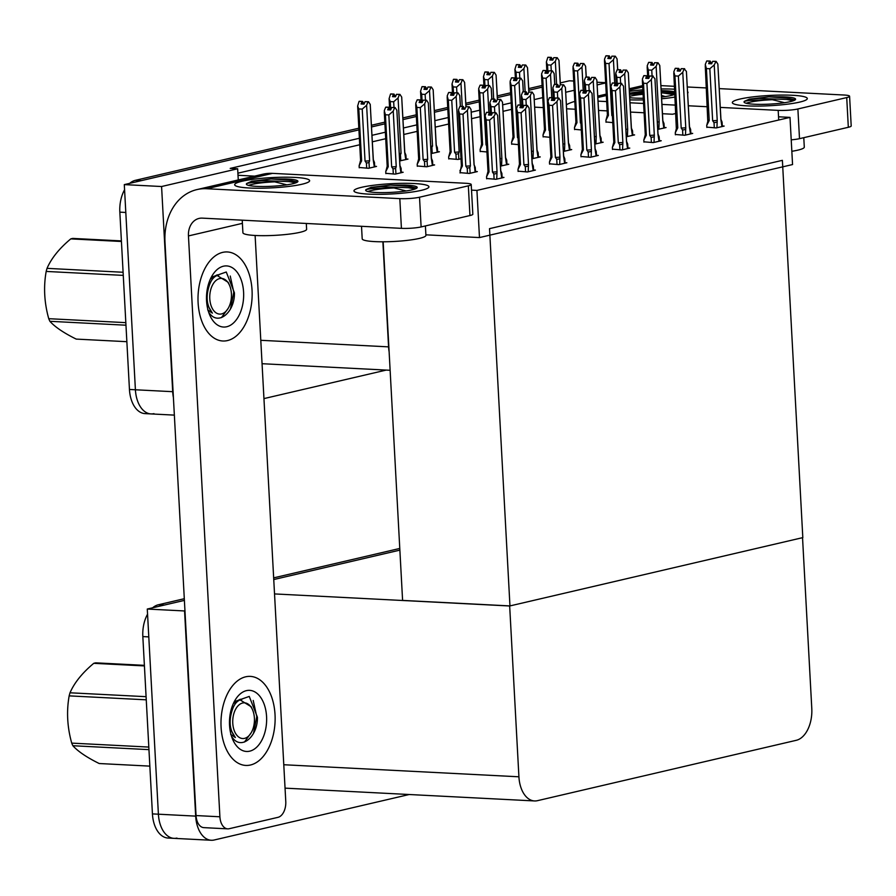 <?xml version="1.0" encoding="UTF-8"?>
<svg xmlns="http://www.w3.org/2000/svg" width="896" height="896" viewBox="0 0 896 896"><rect width="100%" height="100%" fill="white"/><g stroke="black" fill="none" stroke-linecap="round" stroke-linejoin="round"><path stroke-width="1.34" d="M675.987 113.434L672.538 114.24L662.48 113.714M644.09 112.773L630.538 112.078M607.174 110.88L598.595 110.443M575.232 109.245L566.653 108.797M543.29 107.598L534.71 107.162M359.386 138.264L230.205 168.392L237.664 168.773L238.011 175.28L254.632 176.131M238.011 175.28L238.269 179.95M382.883 241.797L388.573 346.864A28.157 17.058 92.9 0 0 389.133 351.859M153.955 413.65A28.157 17.058 -87.1 0 1 150.998 413.918A28.157 17.058 -87.1 0 1 135.408 389.771L124.298 184.61L358.926 129.886L141.333 180.634L135.363 180.331L358.837 128.206M371.549 126.941L384.91 123.827L371.549 126.941M403.01 119.605L416.36 116.491L403.01 119.605M434.459 112.269L447.821 109.155L434.459 112.269M465.92 104.933L479.27 101.819L465.92 104.933M497.37 97.597L510.731 94.472L497.37 97.597M528.83 90.25L542.181 87.136L528.83 90.25M560.291 82.914L569.33 80.808L573.709 81.032M173.41 397.578A28.157 17.058 -87.1 0 1 172.693 391.686L161.582 186.525L124.298 184.61M386.21 370.082L263.95 398.597M605.651 82.667L597.061 82.23M511.179 102.861L502.734 104.832M479.73 110.197L471.274 112.168M448.269 117.533L434.918 120.646M416.819 124.869L403.458 127.982M385.358 132.205L372.008 135.318M534.296 99.59L542.752 97.619M565.757 92.254L574.202 90.283M597.206 84.918L605.662 82.947M161.582 186.525L237.664 168.773M262.058 363.709A28.157 17.058 92.9 0 0 262.506 363.731L390.13 370.283M511.538 109.357L503.082 111.328M480.077 116.693L471.632 118.664M448.627 124.029L435.266 127.142M417.166 131.365L403.816 134.478M385.717 138.701L372.355 141.814M359.733 144.76L237.899 173.186M385.84 173.331L395.203 174.115L403.155 172.267L401.296 172.166M417.29 165.995L426.653 166.779L434.605 164.92L432.757 164.83M480.2 151.323L486.954 151.973M511.661 143.987L518.403 144.637M543.11 136.64L549.864 137.301M574.571 129.304L581.325 129.965M448.75 158.659L458.114 159.443L461.014 158.76M581.011 156.486L590.374 157.282L598.315 155.422L596.467 155.333M612.461 149.15L621.824 149.946L629.776 148.086L627.928 147.997M643.922 141.814L653.285 142.598L661.226 140.75L659.378 140.65M675.371 134.478L684.734 135.262L692.686 133.414L690.838 133.314M549.55 163.822L558.914 164.618L566.866 162.758L565.018 162.669M518.101 171.17L527.464 171.954L535.405 170.094L533.557 170.005M486.64 178.506L496.003 179.29L503.955 177.43L502.096 177.341M706.832 127.142L716.195 127.926L724.136 126.078L722.288 125.978M606.021 121.968L612.774 122.629M359.218 167.485L368.581 168.28L376.533 166.421L374.674 166.32M399.694 160.922L407.982 159.085L406.134 158.984M431.155 153.586L439.443 151.749L437.584 151.648M531.955 158.76L540.243 156.923L538.395 156.822M500.506 166.096L508.782 164.259L506.934 164.158M460.018 172.659L469.381 173.443L477.333 171.595L475.485 171.494M657.776 129.405L666.064 127.568L664.216 127.478M626.326 136.741L634.603 134.904L632.755 134.814M594.866 144.077L603.154 142.24L601.306 142.15M563.416 151.424L571.693 149.587L569.845 149.486M476.93 190.411L479.483 237.574L792.557 164.55L790.003 117.387L476.93 190.411L471.52 190.131M790.003 117.387L778.534 116.794M479.483 237.574L425.891 234.819M509.958 605.92L489.518 228.648L782.387 160.339L802.816 537.611L509.958 605.92L402.595 600.41L383.163 241.797M176.938 838.085A28.157 17.058 -87.1 0 1 173.992 838.354A28.157 17.058 -87.1 0 1 158.402 814.206L147.28 609.045L184.397 600.387L164.315 605.069L158.357 604.766L184.307 598.707M273.75 579.544L399.862 550.133L273.75 579.544M409.192 794.517L214.222 839.989A28.157 17.058 -87.1 0 1 211.266 840.258A28.157 17.058 -87.1 0 1 195.675 816.122L184.565 610.96L147.28 609.045M509.667 605.987L518.918 776.798A28.157 17.058 92.9 0 0 534.509 800.946A28.157 17.058 92.9 0 0 537.466 800.677L796.264 740.309A28.157 17.058 92.9 0 0 811.787 708.49L802.536 537.678L509.667 605.987L274.534 593.925M285.051 788.133A28.157 17.058 92.9 0 0 285.488 788.166L534.509 800.946M174.362 415.117L150.998 413.918A28.157 17.058 -87.1 0 1 135.408 389.771L125.81 212.464L119.84 212.15A28.157 17.058 -87.1 0 1 124.578 189.75M150.998 413.918L145.04 413.616A28.157 17.058 -87.1 0 1 129.45 389.469L119.84 212.15M129.64 183.366A28.157 17.058 -87.1 0 1 135.363 180.331M371.459 125.261L384.821 122.147M402.92 117.925L416.27 114.811M434.37 110.589L447.731 107.475M465.83 103.253L479.181 100.139M497.28 95.917L510.642 92.803M528.741 88.581L542.091 85.467M211.266 840.258L173.992 838.354A28.157 17.058 -87.1 0 1 158.402 814.206L148.792 636.888L142.834 636.586A28.157 17.058 -87.1 0 1 147.56 614.174M173.992 838.354L168.022 838.04A28.157 17.058 -87.1 0 1 152.432 813.893L142.834 636.586M152.622 607.802A28.157 17.058 -87.1 0 1 158.357 604.766M273.661 577.864L399.773 548.453M547.938 72.52L547.534 64.904L546.37 62.026L547.814 57.344L550.794 57.501L549.786 59.965L552.765 60.11L553.773 57.646L557.222 57.691L558.981 60.413L560.291 84.717M548.162 57.322L551.264 57.389L548.162 57.266M557.222 57.691L553.773 57.646M556.595 84.426L555.341 61.264L556.763 57.803M547.814 57.344L550.794 57.501M547.534 64.904L550.962 65.083L551.264 70.818M552.552 60.099L553.078 59.36M560.381 84.694L558.981 60.413M552.507 59.326L551.264 57.389M555.341 61.264L550.962 65.083M551.051 60.032L550.917 57.467M551.286 60.043L551.141 57.411M606.043 122.282L605.931 120.254L608.418 115.36L605.606 63.414L604.475 59.304L605.886 55.843L608.989 55.978L607.858 58.464L610.848 58.621L611.856 56.157L615.306 56.202L611.856 56.157M609.134 58.531L608.989 55.978M605.886 55.843L608.877 56M609.213 55.922L606.234 55.765L609.336 55.888L609.358 58.542M610.624 58.61L609.336 55.888M605.931 120.254L607.41 114.99M606.995 116.222L607.398 114.923A6.384 0.874 -3.1 0 0 607.398 114.946A6.384 0.874 -3.1 0 0 608.418 115.36M612.394 115.528A6.384 0.874 176.9 0 1 611.845 115.539L612.427 116.278M614.678 83.014L613.424 59.763L609.034 63.582L611.845 115.539M605.606 63.414L609.034 63.582M613.424 59.763L614.835 56.302M617.725 69.653L617.053 58.912L617.635 69.653L620.603 69.798L617.624 69.653M615.306 56.202L617.053 58.912M610.59 57.826L611.15 57.859M516.488 79.856L516.074 72.24L514.92 69.362L516.354 64.68L519.344 64.837L518.325 67.301L521.315 67.446L522.323 64.982L525.773 65.027L527.52 67.749L528.842 92.053M516.712 64.669L519.803 64.725L516.701 64.602M525.773 65.027L522.323 64.982M525.146 91.762L523.891 68.6L525.302 65.139M516.354 64.68L519.344 64.837M516.074 72.24L519.501 72.419L519.814 78.154M521.091 67.435L521.618 66.696M528.931 92.03L527.52 67.749M521.058 66.662L519.803 64.725M523.891 68.6L519.501 72.419M519.602 67.368L519.456 64.803M519.826 67.379L519.691 64.747M485.027 87.192L484.624 79.576L483.459 76.698L484.904 72.016L487.883 72.173L486.875 74.637L489.854 74.794L490.862 72.318L494.312 72.363L496.07 75.085L497.381 99.389M485.251 72.005L488.354 72.061L485.251 71.938M494.312 72.363L490.862 72.318M493.685 99.098L492.43 75.936L493.853 72.475M484.904 72.016L487.883 72.173M484.624 79.576L488.051 79.755L488.354 85.49M489.642 74.782L490.168 74.032M497.47 99.378L496.07 75.085M489.597 73.998L488.354 72.061M492.43 75.936L488.051 79.755M488.141 74.704L488.006 72.139M488.376 74.715L488.23 72.094M453.578 94.528L453.163 86.912L452.01 84.034L453.443 79.352L456.434 79.509L455.414 81.973L458.405 82.13L459.413 79.654L462.862 79.699L464.61 82.421L465.931 106.725M453.802 79.341L456.893 79.397L453.79 79.274M462.862 79.699L459.413 79.654M462.235 106.434L460.981 83.272L462.392 79.811M453.443 79.352L456.434 79.509M453.163 86.912L456.59 87.091L456.904 92.826M458.181 82.118L458.707 81.368M466.021 106.714L464.61 82.421M458.147 81.334L456.893 79.397M460.981 83.272L456.59 87.091M456.691 82.04L456.546 79.475M456.915 82.051L456.77 79.43M574.582 129.618L574.482 127.59L576.968 122.696L574.157 70.75L573.014 66.64L574.437 63.179L577.539 63.314L576.408 65.8L579.387 65.957L580.395 63.493L583.845 63.538L580.395 63.493M577.674 65.867L577.539 63.314M574.437 63.179L577.416 63.336M577.763 63.258L574.784 63.101L577.886 63.224L577.909 65.878M579.174 65.946L577.886 63.224M574.482 127.59L575.949 122.326A6.384 0.874 -3.1 0 0 576.968 122.696M575.534 123.558L575.938 122.259A6.384 0.874 -3.1 0 0 575.938 122.282L572.992 67.861M580.933 122.864A6.384 0.874 176.9 0 1 580.395 122.875L580.978 123.614M583.229 90.35L581.963 67.099L577.573 70.918L580.395 122.875M574.157 70.75L577.573 70.918M581.963 67.099L583.386 63.638M586.264 76.989L585.603 66.248L586.174 76.989L589.142 77.146L586.163 76.989M583.845 63.538L585.603 66.248M579.13 65.173L579.701 65.195M543.133 136.954L543.021 134.926L545.507 130.032L542.696 78.086L541.565 73.976L542.976 70.526L546.078 70.65L544.947 73.136L547.938 73.293L548.946 70.829L552.395 70.874L548.946 70.829M546.224 73.203L546.078 70.65M542.976 70.526L545.955 70.672M546.302 70.594L543.323 70.437L546.426 70.571L546.448 73.214M547.714 73.282L546.426 70.571M543.021 134.926L544.499 129.662A6.384 0.874 -3.1 0 0 545.507 130.032M544.085 130.906L544.488 129.595A6.384 0.874 -3.1 0 0 544.488 129.618L541.542 75.197M549.483 130.2A6.384 0.874 176.9 0 1 548.934 130.211L549.517 130.95M551.768 97.698L550.514 74.435L546.123 78.266L548.934 130.211M542.696 78.086L546.123 78.266M550.514 74.435L551.925 70.986M554.814 84.325L554.142 73.584L554.725 84.325L557.693 84.482L554.714 84.325M552.395 70.874L554.142 73.584M547.68 72.509L548.24 72.531M511.672 144.29L511.571 142.262L514.058 137.368L511.246 85.422L510.104 81.312L511.526 77.862L514.629 77.986L513.498 80.472L516.477 80.629L517.485 78.165L520.934 78.21L517.485 78.165M514.763 80.539L514.629 77.986M511.526 77.862L514.506 78.008M514.853 77.93L511.874 77.773L514.976 77.907L514.998 80.55M516.264 80.618L514.976 77.907M511.571 142.262L513.038 136.998A6.384 0.874 -3.1 0 0 514.058 137.368M512.624 138.242L513.027 136.931A6.384 0.874 -3.1 0 0 513.027 136.954L510.082 82.533M518.022 137.536A6.384 0.874 176.9 0 1 517.485 137.547L518.067 138.286M520.307 105.034L519.053 81.771L514.662 85.602L517.485 137.547M511.246 85.422L514.662 85.602M519.053 81.771L520.475 78.322M523.354 91.672L522.682 80.931L523.264 91.661L526.232 91.818L523.253 91.661M520.934 78.21L522.682 80.931M516.219 79.845L516.79 79.867M480.222 151.626L480.11 149.598L482.597 144.704L479.786 92.758L478.654 88.648L480.066 85.198L483.168 85.322L482.037 87.819L485.016 87.965L486.035 85.501L489.485 85.546L486.035 85.501M483.302 87.875L483.168 85.322M480.066 85.198L483.045 85.344M483.392 85.266L480.413 85.109L483.515 85.243L483.538 87.886M484.803 87.954L483.515 85.243M480.11 149.598L481.589 144.334A6.384 0.874 -3.1 0 0 482.597 144.704M481.174 145.578L481.578 144.267A6.384 0.874 -3.1 0 0 481.578 144.29L478.632 89.869M486.573 144.872A6.384 0.874 176.9 0 1 486.024 144.883L486.606 145.622M488.858 112.37L487.592 89.107L483.213 92.938L486.024 144.883M479.786 92.758L483.213 92.938M487.592 89.107L489.014 85.658M491.904 99.008L491.232 88.267L491.814 98.997L494.782 99.154L491.803 98.997M489.485 85.546L491.232 88.267M484.77 87.181L485.33 87.203M648.749 77.694L648.323 69.989L647.192 65.878L648.614 62.418L651.706 62.552L650.586 65.038L653.565 65.195L654.573 62.731L658.022 62.776L654.573 62.731M651.851 65.106L651.706 62.552M648.614 62.418L651.594 62.574M652.075 65.117L651.941 62.496L648.962 62.339L651.941 62.496M653.352 65.184L652.053 62.462M657.373 121.99A6.384 0.874 -3.1 0 0 659.142 121.834L656.141 66.338L651.75 70.157L652.075 75.981M648.323 69.989L651.75 70.157M656.141 66.338L657.552 62.877M658.862 129.248L659.142 121.834M664.238 127.994L664.003 123.514L662.861 120.803A6.384 0.874 176.9 0 1 662.861 120.826A6.384 0.874 176.9 0 1 662.782 120.982L663.858 128.083M662.861 120.826L659.77 65.486L662.782 120.982M658.022 62.776L659.77 65.486M653.307 64.4L653.878 64.434M716.934 127.758L717.226 120.422L714.224 64.938L716.106 61.365L717.853 64.086L720.866 119.582L721.93 126.594M706.843 127.445L706.731 125.418L709.218 120.534L706.406 68.578L709.834 68.757L712.645 120.702L714.022 122.674L714.302 127.837M706.406 68.578L705.275 64.478L706.686 61.018L709.677 61.174L708.658 63.638L711.648 63.795L712.656 61.32L716.106 61.365M711.435 63.784L711.962 63.034M722.322 126.504L722.075 122.102L720.944 119.403A6.384 0.874 176.9 0 1 720.944 119.426L717.853 64.086M711.39 63L710.136 61.062L707.045 61.006M716.632 122.214L714.022 122.674M717.226 120.422A6.384 0.874 176.9 0 1 712.645 120.702M712.656 61.32L715.635 61.477M714.224 64.938L709.834 68.757M706.731 125.418L707.795 121.374M708.198 120.075A6.384 0.874 -3.1 0 0 708.198 120.12A6.384 0.874 -3.1 0 0 709.218 120.534M706.686 61.018L709.677 61.174M709.934 63.706L709.789 61.141M710.136 61.062L710.158 63.717M710.024 61.096L707.034 60.939M421.266 190.366A37.542 5.13 176.9 0 1 382.077 194.309A37.542 5.13 176.9 0 1 354.357 191.554A37.542 5.13 176.9 0 1 361.614 187.309A37.542 5.13 176.9 0 1 405.731 183.322A37.542 5.13 176.9 0 1 428.602 187.533A37.542 5.13 176.9 0 1 421.266 190.366A37.542 5.13 176.9 0 1 379.59 194.342A37.542 5.13 176.9 0 1 353.954 190.859A37.542 5.13 176.9 0 1 361.614 187.309A37.542 5.13 176.9 0 1 403.29 183.322A37.542 5.13 176.9 0 1 428.926 186.805A37.542 5.13 176.9 0 1 421.266 190.366M301.974 184.24A37.542 5.13 176.9 0 1 262.786 188.194A37.542 5.13 176.9 0 1 235.066 185.427A37.542 5.13 176.9 0 1 242.323 181.182A37.542 5.13 176.9 0 1 286.429 177.206A37.542 5.13 176.9 0 1 309.31 181.406A37.542 5.13 176.9 0 1 301.974 184.24A37.542 5.13 176.9 0 1 260.299 188.216A37.542 5.13 176.9 0 1 234.662 184.744A37.542 5.13 176.9 0 1 242.323 181.182A37.542 5.13 176.9 0 1 283.998 177.206A37.542 5.13 176.9 0 1 309.635 180.678A37.542 5.13 176.9 0 1 301.974 184.24M275.027 714.616A44.576 27.014 92.9 0 0 250.342 676.39A44.576 27.014 92.9 0 0 221.088 727.205A44.576 27.014 92.9 0 0 245.773 765.43A44.576 27.014 92.9 0 0 275.027 714.616A44.576 27.014 -87.1 0 1 245.773 765.43A44.576 27.014 -87.1 0 1 221.088 727.205A44.576 27.014 -87.1 0 1 250.342 676.39A44.576 27.014 -87.1 0 1 275.027 714.616M252.045 290.192A44.576 27.014 92.9 0 0 227.36 251.955A44.576 27.014 92.9 0 0 198.106 302.77A44.576 27.014 92.9 0 0 222.79 340.995A44.576 27.014 92.9 0 0 252.045 290.192A44.576 27.014 -87.1 0 1 222.79 340.995A44.576 27.014 -87.1 0 1 198.106 302.77A44.576 27.014 -87.1 0 1 227.36 251.955A44.576 27.014 -87.1 0 1 252.045 290.192M255.114 235.469L285.768 801.416A14.078 8.534 92.9 0 1 278.006 817.331L229.174 828.722A14.078 8.534 92.9 0 1 227.696 828.856L203.84 827.635A14.078 8.534 -87.1 0 1 196.045 815.562L164.987 242.133A56.314 44.128 -103.1 0 1 196.93 189.594A56.314 44.128 -103.1 0 1 206.707 188.731L399.818 198.632A14.078 1.926 -3.1 0 0 419.518 197.221L421.12 226.934A14.078 1.926 176.9 0 1 401.419 228.346L202.35 218.131A18.771 14.706 76.9 0 0 199.091 218.411A18.771 14.706 76.9 0 0 188.451 235.928L219.901 816.782A14.078 8.534 92.9 0 0 227.696 828.856M468.339 185.83A14.078 1.926 -3.1 0 0 471.218 184.498L472.83 214.2A14.078 1.926 176.9 0 1 469.952 215.544L468.339 185.83L419.518 197.221M471.218 184.498A14.078 1.926 -3.1 0 0 465.674 183.277L272.574 173.365L206.707 188.731M469.952 215.544L421.12 226.934M196.93 189.594L262.797 174.227A56.314 44.128 76.9 0 1 272.574 173.365M799.635 102.11A37.542 5.13 176.9 0 1 760.446 106.053A37.542 5.13 176.9 0 1 732.726 103.298A37.542 5.13 176.9 0 1 739.995 99.053A37.542 5.13 176.9 0 1 784.101 95.066A37.542 5.13 176.9 0 1 806.982 99.277A37.542 5.13 176.9 0 1 799.635 102.11A37.542 5.13 176.9 0 1 757.96 106.086A37.542 5.13 176.9 0 1 732.334 102.614A37.542 5.13 176.9 0 1 739.995 99.053A37.542 5.13 176.9 0 1 781.67 95.077A37.542 5.13 176.9 0 1 807.296 98.549A37.542 5.13 176.9 0 1 799.635 102.11M675.091 97.037A37.542 5.13 176.9 0 1 661.662 98.773A37.542 5.13 176.9 0 0 675.091 97.037M643.395 99.882A37.542 5.13 176.9 0 1 629.877 99.848A37.542 5.13 176.9 0 0 643.395 99.882M629.406 91.336A37.542 5.13 176.9 0 1 642.846 89.835A37.542 5.13 176.9 0 0 629.406 91.336M661.136 88.962A37.542 5.13 176.9 0 1 674.677 89.242A37.542 5.13 176.9 0 0 661.136 88.962M687.59 91.717A37.542 5.13 176.9 0 1 687.691 93.15A37.542 5.13 176.9 0 1 687.669 93.173A37.542 5.13 176.9 0 0 688.005 92.434A37.542 5.13 176.9 0 0 687.59 91.717M598.091 101.136L606.67 101.584M630.034 102.782L643.586 103.477M661.976 104.418L675.528 105.112M688.352 105.773L707.47 106.747M720.294 107.408L778.187 110.376A14.078 1.926 -3.1 0 0 797.888 108.965L799.501 138.678A14.078 1.926 176.9 0 1 791.224 139.832M846.72 97.574A14.078 1.926 -3.1 0 0 849.587 96.242L851.2 125.944A14.078 1.926 176.9 0 1 848.322 127.288L846.72 97.574L797.888 108.965M849.587 96.242A14.078 1.926 -3.1 0 0 844.054 95.021L719.275 88.614M660.957 85.624L674.509 86.318M687.333 86.979L706.451 87.954M848.322 127.288L799.501 138.678M629.272 88.749L641.178 85.971A56.314 44.128 76.9 0 1 642.622 85.669M574.806 101.45A56.314 44.128 -103.1 0 0 566.429 104.731M617.288 85.03L616.874 77.325L615.742 73.214L617.154 69.754L620.256 69.888L619.125 72.374L622.104 72.531L623.123 70.067L626.562 70.112L623.123 70.067M620.39 72.442L620.256 69.888M617.154 69.754L620.133 69.91M620.626 72.453L620.48 69.832M621.891 72.52L620.603 69.798M625.923 129.326A6.384 0.874 -3.1 0 0 627.693 129.17L624.68 73.674L620.301 77.493L620.614 83.328M616.874 77.325L620.301 77.493M624.68 73.674L626.102 70.213M627.402 136.584L627.693 129.17M632.789 135.33L632.542 130.85L631.4 128.15A6.384 0.874 176.9 0 1 631.4 128.162A6.384 0.874 176.9 0 1 631.322 128.318L632.397 135.419M631.4 128.162L628.32 72.822L631.322 128.318M626.562 70.112L628.32 72.822M621.846 71.747L622.418 71.77M585.838 92.366L585.413 84.661L584.282 80.55L585.704 77.101L588.795 77.224L587.675 79.71L590.654 79.867L591.662 77.403L595.112 77.448L591.662 77.403M588.941 79.778L588.795 77.224M585.704 77.101L588.683 77.246M589.165 79.789L589.03 77.168M590.442 79.856L589.142 77.146M594.462 136.662A6.384 0.874 -3.1 0 0 596.232 136.506L593.23 81.01L588.84 84.84L589.154 90.664M585.413 84.661L588.84 84.84M593.23 81.01L594.642 77.56M595.941 143.931L596.232 136.506M601.328 142.666L601.093 138.186L599.95 135.486A6.384 0.874 176.9 0 1 599.95 135.509A6.384 0.874 176.9 0 1 599.872 135.654L600.947 142.755M599.95 135.509L596.859 80.17L599.872 135.654M595.112 77.448L596.859 80.17M590.397 79.083L590.968 79.106M554.378 99.702L553.963 91.997L552.832 87.886L554.243 84.437L557.346 84.56L556.214 87.046L559.194 87.203L560.213 84.739L563.651 84.784L560.213 84.739M557.48 87.114L557.346 84.56M554.243 84.437L557.222 84.582M557.715 87.125L557.57 84.504M558.981 87.192L557.693 84.482M563.013 144.01A6.384 0.874 -3.1 0 0 564.782 143.842L561.77 88.346L557.39 92.176L557.704 98M553.963 91.997L557.39 92.176M561.77 88.346L563.192 84.896M564.491 151.267L564.782 143.842M569.878 150.002L569.632 145.522L568.49 142.822A6.384 0.874 176.9 0 1 568.49 142.845A6.384 0.874 176.9 0 1 568.411 142.99L569.486 150.102M568.49 142.845L565.41 87.506L568.411 142.99M563.651 84.784L565.41 87.506M558.936 86.419L559.507 86.442M685.474 135.094L685.776 127.758L682.763 72.274L684.186 68.813L686.403 71.422L689.405 126.918L690.48 133.93M675.394 134.792L675.282 132.754L677.768 127.87L674.957 75.925L678.384 76.093L681.195 128.05L682.562 130.021L682.842 135.173M674.957 75.925L673.814 71.814L675.237 68.354L678.216 68.51L677.208 70.974L680.187 71.131L681.195 68.667L684.645 68.712M679.974 71.12L680.501 70.37M690.861 133.84L690.626 129.438L689.483 126.739A6.384 0.874 176.9 0 1 689.483 126.762L686.403 71.422M679.93 70.336L678.686 68.398L675.584 68.342M685.182 129.55L682.562 130.021M685.776 127.758A6.384 0.874 176.9 0 1 681.195 128.05M681.195 68.667L684.186 68.813M682.763 72.274L678.384 76.093M675.282 132.754L676.334 128.722M676.749 127.411A6.384 0.874 -3.1 0 0 676.738 127.456A6.384 0.874 -3.1 0 0 677.768 127.87M675.237 68.354L678.216 68.51M678.474 71.042L678.339 68.477M678.686 68.398L678.709 71.053M678.563 68.432L675.584 68.275M654.024 142.43L654.315 135.094L651.314 79.61L652.725 76.149L654.942 78.758L657.944 134.254L659.019 141.266M643.933 142.128L643.821 140.101L646.307 135.206L643.496 83.261L646.923 83.429L649.734 135.386L651.112 137.357L651.392 142.509M643.496 83.261L642.365 79.15L643.776 75.69L646.766 75.846L645.747 78.31L648.738 78.467L649.746 76.003L653.195 76.048M648.525 78.456L649.04 77.706M658.022 134.053A6.384 0.874 176.9 0 1 658.034 134.098L654.942 78.758M648.48 77.672L647.226 75.734L644.134 75.678M659.411 141.176L659.165 136.786L658.034 134.075M653.722 136.886L651.112 137.357M654.315 135.094A6.384 0.874 176.9 0 1 649.734 135.386M649.746 76.003L652.725 76.149M651.314 79.61L646.923 83.429M643.821 140.101L645.288 134.77A6.384 0.874 -3.1 0 0 646.307 135.206M645.288 134.747A6.384 0.874 -3.1 0 0 645.288 134.792L642.342 80.371M643.776 75.69L646.766 75.846M647.024 78.378L646.878 75.824M647.226 75.734L647.248 78.389M647.114 75.768L644.123 75.611M622.563 149.766L622.866 142.442L619.853 86.946L621.275 83.485L623.493 86.094L626.494 141.59L627.558 148.602M612.483 149.464L612.371 147.437L614.858 142.542L612.046 90.597L615.474 90.765L618.285 142.722L619.651 144.693L619.931 149.845M612.046 90.597L610.904 86.486L612.326 83.026L615.306 83.182L614.298 85.646L617.277 85.803L618.285 83.339L621.734 83.384M617.064 85.792L617.59 85.042M627.95 148.512L627.715 144.122L626.573 141.411A6.384 0.874 176.9 0 1 626.573 141.434L623.493 86.094M617.019 85.008L615.776 83.07L612.674 83.014M622.272 144.234L619.651 144.693M622.866 142.442A6.384 0.874 176.9 0 1 618.285 142.722M618.285 83.339L621.275 83.485M619.853 86.946L615.474 90.765M612.371 147.437L613.827 142.106A6.384 0.874 -3.1 0 0 614.858 142.542M613.838 142.083A6.384 0.874 -3.1 0 0 613.827 142.128L610.882 87.707M612.326 83.026L615.306 83.182M615.563 85.714L615.429 83.16M615.776 83.07L615.798 85.725M615.653 83.104L612.674 82.947M591.114 157.102L591.405 149.778L588.403 94.282L589.814 90.821L592.032 93.43L595.034 148.926L596.109 155.938M581.022 156.8L580.91 154.773L583.397 149.878L580.586 97.933L584.013 98.101L586.824 150.058L588.202 152.029L588.482 157.181M580.586 97.933L579.454 93.822L580.866 90.373L583.856 90.518L582.837 92.982L585.827 93.139L586.835 90.675L590.285 90.72M585.603 93.128L586.13 92.378M596.501 155.848L596.254 151.458L595.123 148.758A6.384 0.874 176.9 0 1 595.123 148.77L592.032 93.43M585.57 92.355L584.315 90.406L581.224 90.35M590.811 151.57L588.202 152.029M591.405 149.778A6.384 0.874 176.9 0 1 586.824 150.058M586.835 90.675L589.814 90.821M588.403 94.282L584.013 98.101M580.91 154.773L582.378 149.442A6.384 0.874 -3.1 0 0 583.397 149.878M582.378 149.419A6.384 0.874 -3.1 0 0 582.378 149.464L579.432 95.043M580.866 90.373L583.856 90.518M584.114 93.05L583.968 90.496M584.315 90.406L584.338 93.061M584.203 90.44L581.213 90.283M306.309 223.462L306.622 229.264A31.909 4.368 176.9 0 1 300.115 232.288A31.909 4.368 176.9 0 1 264.69 235.67A31.909 4.368 176.9 0 1 242.906 232.714L242.222 220.17M248.55 185.394A25.805 3.528 176.9 0 1 251.798 184.442A25.805 3.528 176.9 0 1 274.702 181.854L251.698 182.549L246.803 183.422L251.742 181.238L271.186 178.976L284.861 178.965A25.805 3.528 176.9 0 1 297.92 181.317A25.805 3.528 176.9 0 1 292.656 183.77A25.805 3.528 176.9 0 1 263.995 186.502A25.805 3.528 176.9 0 1 246.378 184.106A25.805 3.528 176.9 0 1 246.803 183.422M297.338 182.123L284.861 178.965M286.899 184.834L274.702 181.854M295.725 182.885L289.038 181.586L261.531 180.589L251.742 181.238M296.979 181.854L288.96 180.107L271.186 178.976M425.41 225.926L425.914 235.379A31.909 4.368 176.9 0 1 419.406 238.403A31.909 4.368 176.9 0 1 383.981 241.786A31.909 4.368 176.9 0 1 362.197 238.829L361.514 226.296M367.842 191.509A25.805 3.528 176.9 0 1 371.09 190.568A25.805 3.528 176.9 0 1 393.994 187.97L370.989 188.664L366.094 189.538L371.034 187.365L390.477 185.102L404.152 185.08A25.805 3.528 176.9 0 1 417.211 187.443A25.805 3.528 176.9 0 1 411.947 189.885A25.805 3.528 176.9 0 1 383.286 192.618A25.805 3.528 176.9 0 1 365.669 190.232A25.805 3.528 176.9 0 1 366.094 189.538M416.629 188.25L404.152 185.08M406.19 190.949L393.994 187.97M415.016 189.011L408.33 187.701L380.822 186.715L371.034 187.365M416.27 187.981L408.251 186.234L390.477 185.102M629.675 96.309A25.805 3.528 176.9 0 1 630.168 96.197A25.805 3.528 176.9 0 1 643.093 94.27M643.048 93.52L629.574 94.349M674.946 94.293A25.805 3.528 176.9 0 1 671.026 95.514A25.805 3.528 176.9 0 1 661.573 97.059M643.306 98.235A25.805 3.528 176.9 0 1 629.754 97.653M661.226 90.63L663.23 90.709A25.805 3.528 176.9 0 1 674.822 91.986M629.507 93.139L642.925 91.224M674.89 93.318L663.23 90.709M665.269 96.578L661.483 95.402M674.106 94.629L661.338 92.714M642.981 92.232L630.112 92.994M674.901 93.442L661.259 91.235M803.779 137.67L804.294 147.123A31.909 4.368 176.9 0 1 797.776 150.158A31.909 4.368 176.9 0 1 791.84 151.29M746.211 103.253A25.805 3.528 176.9 0 1 749.459 102.312A25.805 3.528 176.9 0 1 772.363 99.714L749.358 100.419L744.475 101.282L749.403 99.109L768.858 96.846L782.522 96.824A25.805 3.528 176.9 0 1 795.581 99.187A25.805 3.528 176.9 0 1 790.317 101.629A25.805 3.528 176.9 0 1 761.667 104.362A25.805 3.528 176.9 0 1 744.038 101.976A25.805 3.528 176.9 0 1 744.475 101.282M794.998 99.994L782.522 96.824M784.56 102.693L772.363 99.714M793.397 100.755L786.699 99.445L759.192 98.459L749.403 99.109M794.64 99.725L786.621 97.978L768.858 96.846M206.562 300.798A30.598 18.547 -87.1 0 1 211.982 275.957A30.598 18.547 -87.1 0 1 231.459 267.243A30.598 18.547 -87.1 0 1 243.589 292.163A30.598 18.547 -87.1 0 1 231.526 324.554A30.598 18.547 -87.1 0 1 209.955 315.549A30.598 18.547 -87.1 0 1 206.562 300.798M211.266 277.256L226.262 272.003L234.427 292.813C234.942 311.909 218.333 326.458 209.194 312.861M218.792 275.106L217.258 274.837L210.84 278.096M230.53 308.862L233.778 292.163L230.238 276.024M229.544 725.234A30.598 18.547 -87.1 0 1 234.965 700.392A30.598 18.547 -87.1 0 1 254.442 691.678A30.598 18.547 -87.1 0 1 266.571 716.587A30.598 18.547 -87.1 0 1 254.509 748.978A30.598 18.547 -87.1 0 1 232.938 739.984A30.598 18.547 -87.1 0 1 229.544 725.234M234.248 701.691L249.256 696.427L257.421 717.248C257.936 736.344 241.315 750.893 232.187 737.285M241.774 699.541L240.251 699.261L233.822 702.531M253.523 733.286L256.76 716.598L253.221 700.459M121.43 241.483L70.784 238.885A50.68 30.71 -87.1 0 1 71.781 238.627A50.68 30.71 -87.1 0 1 72.789 238.414L121.397 240.912M219.643 278.566A17.875 10.83 -87.1 0 1 229.432 285.107A17.875 10.83 -87.1 0 1 228.256 308.235A17.875 10.83 -87.1 0 1 221.558 313.936A17.875 10.83 -87.1 0 1 209.787 298.771A17.875 10.83 -87.1 0 1 219.643 278.566M207.682 309.904L212.386 313.118C206.786 306.051 205.677 297.114 209.037 286.272C210.806 280.526 213.506 276.931 217.123 275.509L228.166 282.307L229.432 285.107M228.256 308.235L221.435 317.632M125.966 325.203L49.896 321.306C55.026 327.018 63.795 332.954 76.205 339.091L126.862 341.69M123.267 275.386L46.178 271.432A50.68 30.71 -87.1 0 1 47.029 268.352L123.099 272.261M49.896 321.306A50.68 30.71 -87.1 0 1 48.742 318.685L125.821 322.65M46.178 271.432C43.422 286.955 44.274 302.714 48.742 318.685M70.784 238.885C59.282 248.483 51.374 258.306 47.029 268.352M215.656 276.214L210.392 279.048M206.819 303.778L212.386 313.118M144.413 665.918L93.766 663.32A50.68 30.71 -87.1 0 1 94.774 663.051A50.68 30.71 -87.1 0 1 95.782 662.85L144.39 665.347M242.626 703.002A17.875 10.83 -87.1 0 1 252.426 709.542A17.875 10.83 -87.1 0 1 251.238 732.67A17.875 10.83 -87.1 0 1 244.541 738.371A17.875 10.83 -87.1 0 1 232.77 723.206A17.875 10.83 -87.1 0 1 242.626 703.002M230.664 734.339L235.368 737.554C229.779 730.486 228.659 721.538 232.03 710.707C233.8 704.962 236.488 701.366 240.106 699.933L251.16 706.731L252.426 709.542M251.238 732.67L244.429 742.067M148.949 749.638L72.878 745.73C78.008 751.453 86.778 757.378 99.198 763.526L149.845 766.125M146.25 699.821L69.16 695.867A50.68 30.71 -87.1 0 1 70.011 692.787L146.082 696.685M72.878 745.73A50.68 30.71 -87.1 0 1 71.725 743.12L148.814 747.074M69.16 695.867C66.405 711.39 67.256 727.149 71.725 743.12M93.766 663.32C82.275 672.918 74.357 682.741 70.011 692.787M238.65 700.65L233.374 703.483M229.802 728.213L235.368 737.554M522.928 107.038L522.502 99.333L521.371 95.222L522.782 91.773L525.885 91.896L524.765 94.394L527.744 94.539L528.752 92.075L532.202 92.12L528.752 92.075M526.03 94.45L525.885 91.896M522.782 91.773L525.773 91.918M526.254 94.461L526.12 91.84M527.531 94.528L526.232 91.818M531.552 151.346A6.384 0.874 -3.1 0 0 533.322 151.178L530.32 95.682L525.93 99.512L526.243 105.336M522.502 99.333L525.93 99.512M530.32 95.682L531.731 92.232M533.03 158.603L533.322 151.178M538.418 157.349L538.171 152.858L537.04 150.158A6.384 0.874 176.9 0 1 537.04 150.181A6.384 0.874 176.9 0 1 536.962 150.326L538.037 157.438M537.04 150.181L533.949 94.842L536.962 150.326M532.202 92.12L533.949 94.842M527.486 93.755L528.058 93.778M491.467 114.374L491.053 106.669L489.91 102.558L491.333 99.109L494.435 99.232L493.304 101.73L496.283 101.875L497.302 99.411L500.741 99.456L497.302 99.411M494.57 101.786L494.435 99.232M491.333 99.109L494.312 99.254M494.805 101.808L494.659 99.176M496.07 101.864L494.782 99.154M500.102 158.682A6.384 0.874 -3.1 0 0 501.872 158.514L498.859 103.018L494.48 106.848L494.794 112.672M491.053 106.669L494.48 106.848M498.859 103.018L500.282 99.568M501.581 165.939L501.872 158.514M506.968 164.685L506.722 160.194L505.579 157.494A6.384 0.874 176.9 0 1 505.579 157.517A6.384 0.874 176.9 0 1 505.501 157.662L506.576 164.774M505.579 157.517L502.499 102.178L505.501 157.662M500.741 99.456L502.499 102.178M496.026 101.091L496.597 101.114M461.384 165.502A6.384 0.874 -3.1 0 0 461.384 165.547A6.384 0.874 -3.1 0 0 462.403 165.962L459.592 114.005L458.461 109.906L459.872 106.445L462.974 106.568L461.843 109.066L464.834 109.211L465.842 106.747L469.291 106.792L465.842 106.747M463.12 109.133L462.974 106.568M459.872 106.445L462.862 106.602M463.344 109.144L463.21 106.512L460.219 106.366L463.21 106.512M464.621 109.2L463.322 106.49M460.04 172.962L461.384 165.525L458.438 111.126M459.917 170.845L462.403 165.962M470.411 165.85L467.41 110.365L463.019 114.184L465.83 166.13A6.384 0.874 -3.1 0 0 470.411 165.85L469.818 167.642L467.208 168.101L467.488 173.354M459.592 114.005L463.019 114.184M467.41 110.365L468.821 106.904M465.83 166.13L467.208 168.101M475.507 172.021L475.261 167.53L474.13 164.83M474.477 166.41L475.126 172.11M474.118 164.808A6.384 0.874 176.9 0 1 474.13 164.853A6.384 0.874 176.9 0 1 474.051 164.998L474.813 166.477M474.13 164.853L471.038 109.514L474.051 164.998M469.291 106.792L471.038 109.514M464.576 108.427L465.147 108.461M422.117 101.864L421.714 94.259L420.549 91.37L421.994 86.688L424.973 86.845L423.965 89.309L426.944 89.466L427.952 87.002L431.402 87.046L433.16 89.757L436.162 145.253L437.226 152.264M437.618 152.174L437.382 147.773L436.24 145.074A6.384 0.874 176.9 0 1 436.162 145.253M422.341 86.677L425.443 86.733L422.341 86.61M430.92 149.296L432.522 146.093L429.52 90.608L430.942 87.147L427.952 87.002M421.994 86.688L424.973 86.845M421.714 94.259L425.141 94.427L425.443 100.162M426.731 89.454L427.258 88.704M436.229 145.051A6.384 0.874 176.9 0 1 436.24 145.096L433.16 89.757M426.686 88.67L425.443 86.733M430.752 146.261A6.384 0.874 -3.1 0 0 432.522 146.093M429.52 90.608L425.141 94.427M425.23 89.376L425.096 86.811M425.466 89.387L425.32 86.766M390.667 109.2L390.253 101.595L389.099 98.706L390.533 94.024L393.523 94.181L392.504 96.645L395.494 96.802L396.502 94.338L399.952 94.382L401.699 97.093L404.701 152.589L405.776 159.6M406.157 159.51L405.922 155.12L404.79 152.41A6.384 0.874 176.9 0 1 404.701 152.589M390.88 94.013L393.982 94.069L390.88 93.946M399.47 156.632L401.072 153.429L398.07 97.944L399.482 94.483L396.502 94.338M390.533 94.024L393.523 94.181M390.253 101.595L393.68 101.763L393.994 107.498M395.27 96.79L395.797 96.04M404.779 152.387A6.384 0.874 176.9 0 1 404.79 152.432L401.699 97.093M395.237 96.006L393.982 94.069M399.302 153.597A6.384 0.874 -3.1 0 0 401.072 153.429M398.07 97.944L393.68 101.763M393.781 96.712L393.635 94.158M394.005 96.723L393.859 94.102M359.229 167.798L359.128 165.771L361.614 160.877L358.803 108.931L357.638 106.042L359.083 101.36L362.062 101.517L361.054 103.981L364.034 104.138L365.042 101.674L368.491 101.718L370.238 104.429L373.251 159.925L374.315 166.936M374.707 166.846L374.472 162.456L373.33 159.746A6.384 0.874 176.9 0 1 373.251 159.925M359.43 101.349L362.533 101.405L359.43 101.282M358.803 108.931L362.219 109.099L365.042 161.056L366.408 163.027L369.018 162.568L369.611 160.776L366.61 105.28L368.032 101.819L365.042 101.674M359.128 165.771L360.595 160.507M359.083 101.36L362.062 101.517M363.821 104.126L364.347 103.376M373.318 159.723A6.384 0.874 176.9 0 1 373.33 159.768L370.238 104.429M363.776 103.342L362.533 101.405M365.042 161.056A6.384 0.874 -3.1 0 0 369.611 160.776M366.61 105.28L362.219 109.099M360.181 161.739L360.584 160.44A6.384 0.874 -3.1 0 0 360.584 160.462A6.384 0.874 -3.1 0 0 361.614 160.877M362.32 104.048L362.186 101.494M362.555 104.059L362.41 101.438M559.653 164.438L559.944 157.114L556.942 101.618L558.824 98.056L560.582 100.778L563.584 156.262L564.648 163.274M549.573 164.136L549.461 162.109L551.947 157.214L549.136 105.269L552.563 105.448L555.374 157.394L556.741 159.365L557.021 164.517M549.136 105.269L547.994 101.158L549.416 97.709L552.395 97.854L551.387 100.318L554.366 100.475L555.374 98.011L558.824 98.056M554.154 100.464L554.68 99.714M565.04 163.184L564.805 158.794L563.662 156.094A6.384 0.874 176.9 0 1 563.662 156.117L560.582 100.778M554.109 99.691L552.866 97.754L549.763 97.686M559.362 158.906L556.741 159.365M559.944 157.114A6.384 0.874 176.9 0 1 555.374 157.394M555.374 98.011L558.365 98.168M556.942 101.618L552.563 105.448M549.461 162.109L550.917 156.778A6.384 0.874 -3.1 0 0 551.947 157.214M550.928 156.755A6.384 0.874 -3.1 0 0 550.917 156.8L547.971 102.379M549.416 97.709L552.395 97.854M552.653 100.386L552.518 97.832M552.866 97.754L552.888 100.397M552.742 97.776L549.763 97.619M528.203 171.774L528.494 164.45L525.493 108.954L527.374 105.392L529.122 108.114L532.123 163.598L533.198 170.61M518.112 171.472L518 169.445L520.486 164.55L517.675 112.605L521.102 112.784L523.914 164.73L525.291 166.701L525.571 171.853M517.675 112.605L516.544 108.494L517.955 105.045L520.946 105.19L519.926 107.654L522.917 107.811L523.925 105.347L527.374 105.392M522.693 107.8L523.219 107.05M533.59 170.52L533.344 166.13L532.213 163.43A6.384 0.874 176.9 0 1 532.213 163.453L529.122 108.114M522.659 107.027L521.405 105.09L518.314 105.022M527.901 166.242L525.291 166.701M528.494 164.45A6.384 0.874 176.9 0 1 523.914 164.73M523.925 105.347L526.904 105.504M525.493 108.954L521.102 112.784M518 169.445L519.467 164.114A6.384 0.874 -3.1 0 0 520.486 164.55M519.467 164.091A6.384 0.874 -3.1 0 0 519.467 164.136L516.522 109.715M517.955 105.045L520.946 105.19M521.203 107.722L521.058 105.168M521.405 105.09L521.427 107.733M521.282 105.112L518.302 104.955M496.742 179.11L497.034 171.786L494.032 116.29L495.914 112.728L497.672 115.45L500.674 170.934L501.738 177.946M486.651 178.808L486.55 176.781L489.037 171.886L486.226 119.941L489.653 120.12L492.464 172.066L493.83 174.037L494.11 179.189M486.226 119.941L485.083 115.83L486.506 112.381L489.485 112.526L488.477 115.002L491.456 115.147L492.464 112.683L495.914 112.728M491.243 115.136L491.77 114.386M502.13 177.856L501.894 173.466L500.752 170.766A6.384 0.874 176.9 0 1 500.752 170.789L497.672 115.45M491.198 114.363L489.955 112.426L486.853 112.358M496.44 173.578L493.83 174.037M497.034 171.786A6.384 0.874 176.9 0 1 492.464 172.066M492.464 112.683L495.454 112.84M494.032 116.29L489.653 120.12M486.55 176.781L488.006 171.45A6.384 0.874 -3.1 0 0 489.037 171.886M488.018 171.427A6.384 0.874 -3.1 0 0 488.006 171.472L485.061 117.062M486.506 112.381L489.485 112.526M489.742 115.058L489.608 112.504M489.955 112.426L489.978 115.069M489.832 112.448L486.853 112.302M448.762 158.962L448.661 156.934L451.147 152.04L448.325 100.094L447.194 95.984L448.616 92.534L451.718 92.658L450.587 95.155L453.566 95.301L454.574 92.837L458.024 92.882L454.574 92.837M451.853 95.211L451.718 92.658M448.616 92.534L451.595 92.68M451.942 92.602L448.963 92.456L452.054 92.579L452.088 95.222M453.354 95.29L452.054 92.579M448.661 156.934L450.128 151.67A6.384 0.874 -3.1 0 0 451.147 152.04M449.714 152.914L450.117 151.603A6.384 0.874 -3.1 0 0 450.117 151.626L447.171 97.216M458.853 159.264L458.55 153.731L455.941 154.19L456.221 159.342M458.55 153.731L459.144 151.939A6.384 0.874 176.9 0 1 454.574 152.219L455.941 154.19M459.144 151.939L456.142 96.443L451.752 100.274L454.574 152.219M448.325 100.094L451.752 100.274M456.142 96.443L457.554 92.994M460.443 106.344L459.771 95.603L460.354 106.333M458.024 92.882L459.771 95.603M453.309 94.517L453.88 94.539M417.312 166.298L417.2 164.27L419.686 159.376L416.875 107.43L415.744 103.331L417.155 99.87L420.258 99.994L419.126 102.491L422.106 102.637L423.125 100.173L426.574 100.218L423.125 100.173M420.392 102.547L420.258 99.994M417.155 99.87L420.134 100.027M420.482 99.938L417.502 99.792L420.605 99.915L420.627 102.57M421.893 102.626L420.605 99.915M417.2 164.27L418.678 159.006A6.384 0.874 -3.1 0 0 419.686 159.376M418.264 160.25L418.656 158.95A6.384 0.874 -3.1 0 0 418.667 158.962L415.71 104.552M427.403 166.611L427.101 161.067L424.491 161.526L424.771 166.678M427.101 161.067L427.694 159.275A6.384 0.874 176.9 0 1 423.114 159.555L424.491 161.526M427.694 159.275L424.682 103.79L420.302 107.61L423.114 159.555M416.875 107.43L420.302 107.61M424.682 103.79L426.104 100.33M432.779 165.346L432.544 160.955L431.402 158.256A6.384 0.874 176.9 0 1 431.413 158.278A6.384 0.874 176.9 0 1 431.323 158.424L432.398 165.435M431.413 158.278L428.322 102.939L431.323 158.424M426.574 100.218L428.322 102.939M421.859 101.853L422.419 101.886M385.851 173.634L385.75 171.606L388.237 166.723L385.414 114.766L384.283 110.667L385.706 107.206L388.808 107.33L387.677 109.827L390.656 109.973L391.664 107.509L395.114 107.554L391.664 107.509M388.942 109.894L388.808 107.33M385.706 107.206L388.685 107.363M389.032 107.274L386.053 107.128L389.144 107.251L389.166 109.906M390.443 109.962L389.144 107.251M385.75 171.606L387.218 166.342M387.218 166.264A6.384 0.874 -3.1 0 0 387.206 166.309A6.384 0.874 -3.1 0 0 388.237 166.723M395.942 173.947L395.64 168.403L393.03 168.862L393.31 174.014M395.64 168.403L396.234 166.611A6.384 0.874 176.9 0 1 391.664 166.891L393.03 168.862M396.234 166.611L393.232 111.126L388.842 114.946L391.664 166.891M385.414 114.766L388.842 114.946M393.232 111.126L394.643 107.666M401.33 172.682L401.094 168.291L399.952 165.592A6.384 0.874 176.9 0 1 399.952 165.614A6.384 0.874 176.9 0 1 399.874 165.76L400.938 172.782M399.952 165.614L396.861 110.275L399.874 165.76M395.114 107.554L396.861 110.275M390.398 109.189L390.97 109.222M388.573 346.864L260.792 340.301M172.693 391.686L129.45 389.469M195.675 816.122L152.432 813.893M518.918 776.798L283.786 764.736M242.39 223.35L188.451 235.928M401.419 228.346L399.818 198.632M196.045 815.562L219.901 816.782M642.701 87.035L629.35 90.149M606.346 95.514L597.89 97.485M778.714 120.019L778.187 110.376M470.12 173.275L469.818 167.642M432.23 153.429L431.928 147.885M400.781 160.765L400.478 155.221M369.32 168.101L369.018 162.568M366.408 163.027L366.688 168.179M546.874 71.254L546.37 62.026M607.398 114.946L604.453 60.525M515.413 78.59L514.92 69.362M483.963 85.926L483.459 76.698M452.502 93.274L452.01 84.034M647.674 76.429L647.17 67.099M705.253 65.699L707.795 121.386M606.267 94.114L597.811 96.085M616.213 83.765L615.709 74.435M584.763 91.101L584.259 81.771M553.302 98.437L552.798 89.107M673.792 73.035L676.346 128.722M521.853 105.773L521.349 96.454M490.392 113.109L489.888 103.79M421.053 100.61L420.549 91.37M389.592 107.946L389.099 98.706M360.584 160.462L357.638 106.042M387.206 166.286L386.803 167.586M387.206 166.309L384.261 111.888"/></g></svg>

